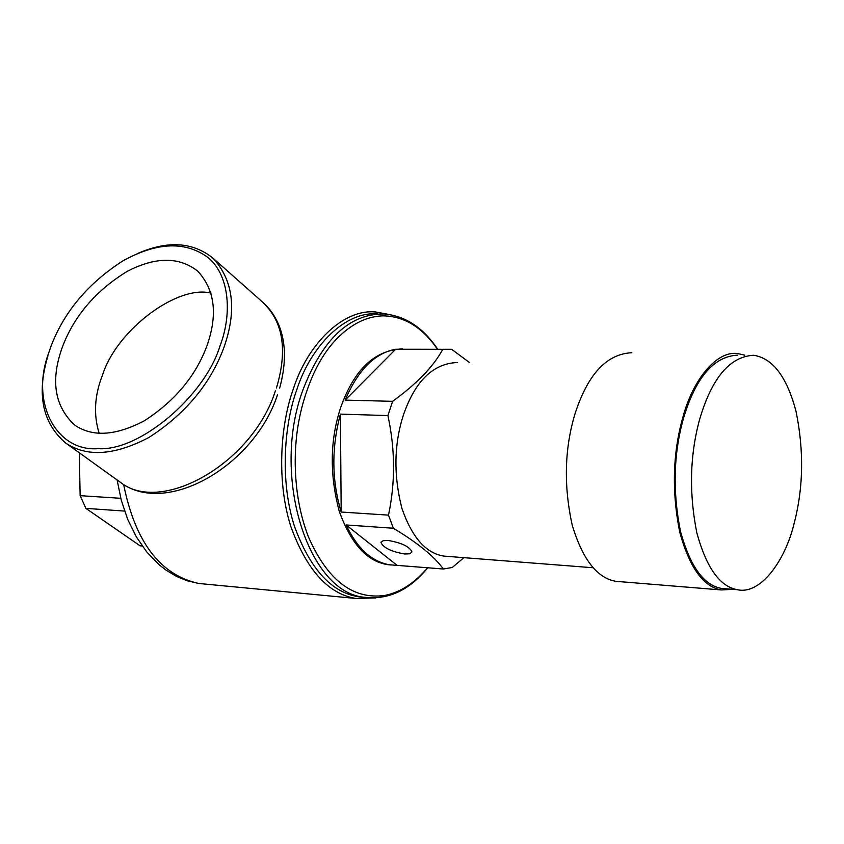 <?xml version="1.0" encoding="UTF-8"?>
<svg xmlns="http://www.w3.org/2000/svg" width="844" height="844" viewBox="0 0 844 844"><rect width="100%" height="100%" fill="white"/><g stroke="black" fill="none" stroke-linecap="round" stroke-linejoin="round"><path stroke-width="1.27" d="M124.585 511.084L85.877 508.362L140.125 545.836L142.214 546.005M85.877 508.362L80.138 495.65L120.766 498.319M80.138 495.65L79.283 452.795M375.991 597.9L355.809 598.449C328.464 594.028 306.878 570.259 291.043 527.131C276.769 483.306 279.797 426.136 293.512 388.409C307.68 344.363 342.938 308.609 375.728 312.006L388.757 314.422M387.987 540.434C401.48 542.734 409.488 546.564 411.999 551.923L409.825 553.748L404.867 554.012C391.447 551.702 383.482 547.872 380.982 542.523L383.113 540.719L387.987 540.434M364.935 597.373L358.331 596.719C331.354 592.361 310.064 568.909 294.472 526.339C280.398 483.106 283.373 426.674 296.888 389.432C310.824 346.051 345.47 310.75 377.764 313.968M437.403 349.152C422.327 327.314 404.244 316.205 383.155 315.846C368.026 316.226 353.562 322.883 339.773 335.828C325.953 348.888 315.023 367.151 306.984 390.603C298.755 413.961 294.841 438.806 295.242 465.139C295.727 491.43 300.105 515.304 308.387 536.763C327.461 580.25 352.961 599.799 384.853 595.442C399.708 592.435 413.286 583.964 425.598 570.016M402.567 348.888C374.926 350.007 354.364 369.345 340.892 406.935C329.983 439.524 329.434 474.307 339.246 511.285C350.914 543.631 367.013 561.408 387.565 564.625L391.088 564.995M469.654 362.667L451.624 349.289L395.657 349.247C374.736 353.161 357.898 370.126 345.154 400.109L392.629 401.333L387.902 415.575L340.396 414.119C331.428 447.816 331.692 480.458 341.187 512.044L388.493 515.125L393.357 528.249L346.135 524.957C357.075 548.22 371.455 561.492 389.274 564.763L443.374 569.004L452.278 567.484L463.905 557.662M457.332 362.519C433.215 363.458 415.269 380.887 403.485 414.794C393.979 444.081 393.462 475.288 401.934 508.436C411.977 537.406 425.967 553.295 443.87 556.101L593.205 567.759M392.629 401.333C416.862 383.703 433.531 366.454 442.625 349.595M388.493 515.125C395.414 482.441 395.214 449.251 387.902 415.575M443.374 569.004C434.28 556.407 417.611 542.819 393.357 528.249M345.154 400.109L395.657 349.247M341.187 512.044L340.396 414.119M396.859 565.163L346.135 524.957M99.138 433.225C93.41 414.742 94.507 395.435 102.43 375.306C116.451 330.173 177.44 284.47 211.042 293.132M63.121 345.069C75.243 314.601 96.67 289.998 127.391 271.262C155.792 256.66 179.255 256.639 197.77 271.188C214.935 289.798 217.963 314.749 206.854 346.051C195.555 376.318 174.676 401.248 144.218 420.85C115.575 435.863 92.397 437.255 74.673 425.049C54.048 405.89 50.197 379.241 63.121 345.069M137.255 253.664C167.576 240.329 192.896 241.901 213.215 258.359C233.44 280.63 236.995 310.37 223.892 347.58C210.451 383.872 185.48 413.824 148.966 437.445C114.562 455.507 86.753 457.332 65.547 442.931C42.327 422.928 36.45 393.926 47.918 355.915M219.957 346.135C232.838 312.533 229.03 273.287 206.864 256.671C184.425 241.025 156.499 242.386 123.097 260.754C88.704 282.824 64.84 310.898 51.484 344.996L48.192 354.364C30.574 403.295 56.59 451.941 98.189 448.66C139.365 451.466 204.459 396.511 219.957 346.135M794.236 522.974C803.425 487.579 804.015 450.348 796.008 411.302C786.946 377.004 772.851 358.32 753.713 355.271C730.018 356.484 712.051 377.648 699.813 418.761C689.907 454.431 688.883 492.347 696.754 532.543C706.301 567.579 719.848 586.633 737.413 589.703C760.233 595.073 785.205 561.165 794.236 522.974M737.413 589.703L721.483 588.405C703.79 585.335 690.128 566.366 680.496 531.488C672.531 491.503 673.523 453.777 683.471 418.297C695.762 377.395 713.834 356.337 737.709 355.134M744.809 355.187L737.719 353.573C716.271 350.334 692.513 380.591 682.785 417.548C672.7 453.502 671.697 491.736 679.758 532.258C689.527 567.601 703.369 586.833 721.293 589.945L615.93 581.326C597.183 578.182 582.634 559.519 572.264 525.316C563.634 486.123 564.478 449.177 574.806 414.488C587.561 374.493 606.562 353.9 631.818 352.729M721.293 589.945L733.025 589.344M123.614 484.393C135.188 541.964 160.191 574.975 198.625 583.447L187.273 580.809L176.322 576.304L165.962 570.08L159.136 564.752L146.814 552.05L136.295 536.826L127.739 519.471L121.304 500.355L117.094 479.941M437.646 349.152C423.182 327.599 405.32 315.867 384.052 313.947C349.711 313.63 322.714 338.834 303.059 389.569C270.692 475.647 308.187 592.625 364.355 597.278C388.272 600.126 409.414 590.262 427.76 567.717M276.431 388.04C287.667 350.513 283.331 322.176 263.433 303.049M120.175 482.103C160.645 515.093 252.345 463.852 275.408 390.835M198.614 583.457L355.809 598.449M381.171 541.932L380.982 542.523M358.331 596.719L364.355 597.288M387.565 564.625L389.274 564.763M213.215 258.359L263.528 302.943C271.019 309.853 276.579 318.431 280.208 328.675C286.032 345.534 285.842 365.346 279.659 388.103M65.547 442.931L120.154 482.135C165.888 517.256 254.698 465.666 277.613 394.454"/></g></svg>
